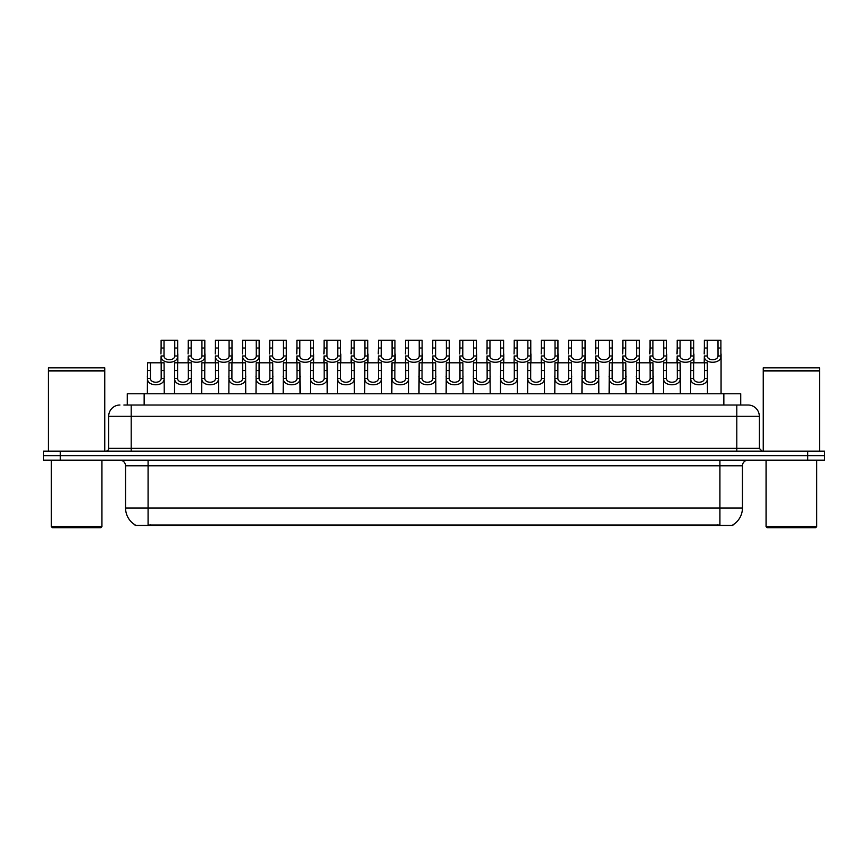 <?xml version="1.0" encoding="UTF-8"?>
<svg xmlns="http://www.w3.org/2000/svg" width="868" height="868" viewBox="0 0 868 868"><rect width="100%" height="100%" fill="white"/><g stroke="black" fill="none" stroke-linecap="round" stroke-linejoin="round"><path stroke-width="1.3" d="M127.27 405.02L127.27 393.757L740.73 393.757L740.73 405.02M732.863 524.901L732.863 525.455L135.137 525.455L135.137 524.901M135.31 525.01A19.704 19.704 0 0 1 125.567 508.008L148.081 508.008L148.081 525.01L719.919 525.01L719.919 508.008L742.433 508.008L742.433 465.801A5.631 5.631 0 0 1 748.053 460.17M125.567 508.008L125.567 465.801C125.242 462.384 123.364 460.507 119.947 460.17M732.69 525.01A19.704 19.704 0 0 0 742.433 508.008M60.283 451.165L824.6 451.165L824.6 455.667L43.4 455.667L43.4 460.17L60.283 460.17L60.283 455.667L43.4 455.667L43.4 451.165L60.283 451.165L60.283 455.667L824.6 455.667L824.6 460.17L60.283 460.17M124.146 405.02L747.88 405.02M123.885 405.02L131.198 405.02L131.198 416.271L108.684 416.271L108.684 448.355A2.81 2.81 0 0 1 105.874 451.165M119.947 405.02A11.251 11.251 0 0 0 108.684 416.271M748.053 405.02A11.251 11.251 0 0 1 759.316 416.271L759.316 448.355L762.126 451.165M693.673 362.802L693.651 378.481C693.847 383.482 704.241 383.482 704.436 378.481L704.415 362.802L690.776 362.802L690.602 393.757M704.415 362.802L707.311 362.802L707.485 393.757M707.485 376.452L707.333 378.481C708.006 386.868 690.082 386.868 690.754 378.481L690.602 376.452M707.257 348.014L707.236 355.967C707.431 360.969 717.825 360.969 718.02 355.967L717.988 340.289L707.257 340.289L707.257 348.014L704.349 348.014L704.349 340.289L707.257 340.289M717.988 340.289L720.896 340.289L720.907 355.967C721.59 364.354 703.666 364.354 704.339 355.967L704.187 362.802M721.069 353.938L721.069 393.757M704.187 353.938L704.349 348.014M666.515 362.802L666.483 378.481C666.678 383.482 677.083 383.482 677.279 378.481L677.246 362.802L663.608 362.802L663.434 393.757M677.246 362.802L680.154 362.802L680.328 393.757M680.328 376.452L680.165 378.481C680.837 386.868 662.924 386.868 663.597 378.481L663.434 376.452M639.347 362.802L639.325 378.481C639.521 383.482 649.915 383.482 650.11 378.481L650.089 362.802L636.45 362.802L636.277 393.757M650.089 362.802L652.986 362.802L653.159 393.757M653.159 376.452L653.007 378.481C653.68 386.868 635.756 386.868 636.428 378.481L636.277 376.452M612.19 362.802L612.168 378.481C612.363 383.482 622.757 383.482 622.953 378.481L622.931 362.802L609.282 362.802L609.119 393.757M622.931 362.802L625.828 362.802L626.002 393.757M626.002 376.452L625.85 378.481C626.522 386.868 608.598 386.868 609.271 378.481L609.119 376.452M585.021 362.802L584.999 378.481C585.195 383.482 595.589 383.482 595.784 378.481L595.763 362.802L582.124 362.802L581.951 393.757M595.763 362.802L598.67 362.802L598.833 393.757M598.833 376.452L598.681 378.481C599.354 386.868 581.43 386.868 582.102 378.481L581.951 376.452M680.089 348.014L680.067 355.967C680.262 360.969 690.657 360.969 690.852 355.967L690.83 340.289L680.089 340.289L680.089 348.014L677.192 348.014L677.192 340.289L680.089 340.289M690.83 340.289L693.738 340.289L693.749 355.967C694.422 364.354 676.497 364.354 677.17 355.967L677.018 362.802M693.901 353.938L693.901 362.802M677.018 353.938L677.192 348.014M652.931 348.014L652.91 355.967C653.105 360.969 663.499 360.969 663.695 355.967L663.673 340.289L652.931 340.289L652.931 348.014L650.024 348.014L650.024 340.289L652.931 340.289M663.673 340.289L666.57 340.289L666.591 355.967C667.264 364.354 649.34 364.354 650.013 355.967L649.861 362.802M666.743 353.938L666.743 362.802M649.861 353.938L650.024 348.014M625.774 348.014L625.741 355.967C625.936 360.969 636.331 360.969 636.537 355.967L636.504 340.289L625.774 340.289L625.774 348.014L622.866 348.014L622.866 340.289L625.774 340.289M636.504 340.289L639.412 340.289L639.423 355.967C640.096 364.354 622.172 364.354 622.855 355.967L622.692 362.802M639.586 353.938L639.586 362.802M622.692 353.938L622.866 348.014M100.807 527.711L52.405 527.711L51.277 526.583L101.936 526.583L100.807 527.711M51.277 460.17L51.277 526.583M101.936 460.17L101.936 526.583M48.467 370.961L104.746 370.961L48.467 370.961L48.467 451.165M104.746 370.961L104.746 451.165M104.464 370.679L48.749 370.679M104.746 370.397L104.746 367.869L48.467 367.869L48.467 370.397M815.595 527.711L767.193 527.711L766.064 526.583L816.723 526.583L815.595 527.711M766.064 460.17L766.064 526.583M816.723 460.17L816.723 526.583M763.254 370.961L819.533 370.961L763.254 370.961L763.254 451.165M819.533 370.961L819.533 451.165M819.251 370.679L763.536 370.679M819.533 370.397L819.533 367.869L763.254 367.869L763.254 370.397M598.605 348.014L598.584 355.967C598.779 360.969 609.173 360.969 609.369 355.967L609.347 340.289L598.605 340.289L598.605 348.014L595.708 348.014L595.708 340.289L598.605 340.289M609.347 340.289L612.244 340.289L612.265 355.967C612.938 364.354 595.014 364.354 595.687 355.967L595.535 362.802M612.417 353.938L612.417 362.802M595.535 353.938L595.708 348.014M557.864 362.802L557.842 378.481C558.037 383.482 568.431 383.482 568.627 378.481L568.605 362.802L554.967 362.802L554.793 393.757M568.605 362.802L571.502 362.802L571.676 393.757M571.676 376.452L571.524 378.481C572.196 386.868 554.272 386.868 554.945 378.481L554.793 376.452M530.706 362.802L530.673 378.481C530.869 383.482 541.274 383.482 541.469 378.481L541.437 362.802L527.798 362.802L527.625 393.757M541.437 362.802L544.344 362.802L544.518 393.757M544.518 376.452L544.355 378.481C545.028 386.868 527.115 386.868 527.787 378.481L527.625 376.452M503.538 362.802L503.516 378.481C503.711 383.482 514.106 383.482 514.301 378.481L514.279 362.802L500.641 362.802L500.467 393.757M514.279 362.802L517.176 362.802L517.35 393.757M517.35 376.452L517.198 378.481C517.87 386.868 499.946 386.868 500.619 378.481L500.467 376.452M476.38 362.802L476.358 378.481C476.554 383.482 486.948 383.482 487.143 378.481L487.122 362.802L473.472 362.802L473.31 393.757M487.122 362.802L490.019 362.802L490.192 393.757M490.192 376.452L490.04 378.481C490.713 386.868 472.789 386.868 473.461 378.481L473.31 376.452M571.448 348.014L571.426 355.967C571.621 360.969 582.016 360.969 582.211 355.967L582.178 340.289L571.448 340.289L571.448 348.014L568.54 348.014L568.54 340.289L571.448 340.289M582.178 340.289L585.086 340.289L585.097 355.967C585.781 364.354 567.856 364.354 568.529 355.967L568.377 362.802M585.26 353.938L585.26 362.802M568.377 353.938L568.54 348.014M544.279 348.014L544.258 355.967C544.453 360.969 554.847 360.969 555.043 355.967L555.021 340.289L544.279 340.289L544.279 348.014L541.382 348.014L541.382 340.289L544.279 340.289M555.021 340.289L557.929 340.289L557.94 355.967C558.612 364.354 540.688 364.354 541.361 355.967L541.209 362.802M558.091 353.938L558.091 362.802M541.209 353.938L541.382 348.014M517.122 348.014L517.1 355.967C517.295 360.969 527.69 360.969 527.885 355.967L527.863 340.289L517.122 340.289L517.122 348.014L514.214 348.014L514.214 340.289L517.122 340.289M527.863 340.289L530.76 340.289L530.782 355.967C531.455 364.354 513.53 364.354 514.203 355.967L514.051 362.802M530.934 353.938L530.934 362.802M514.051 353.938L514.214 348.014M489.964 348.014L489.932 355.967C490.127 360.969 500.521 360.969 500.727 355.967L500.695 340.289L489.964 340.289L489.964 348.014L487.056 348.014L487.056 340.289L489.964 340.289M500.695 340.289L503.603 340.289L503.614 355.967C504.286 364.354 486.362 364.354 487.046 355.967L486.883 362.802M503.776 353.938L503.776 362.802M486.883 353.938L487.056 348.014M449.212 362.802L449.19 378.481C449.385 383.482 459.78 383.482 459.975 378.481L459.953 362.802L446.315 362.802L446.141 393.757M459.953 362.802L462.861 362.802L463.024 393.757M463.024 376.452L462.872 378.481C463.545 386.868 445.62 386.868 446.293 378.481L446.141 376.452M422.054 362.802L422.032 378.481C422.228 383.482 432.622 383.482 432.817 378.481L432.796 362.802L419.157 362.802L418.984 393.757M432.796 362.802L435.693 362.802L435.866 393.757M435.866 376.452L435.714 378.481C436.387 386.868 418.463 386.868 419.135 378.481L418.984 376.452M394.897 362.802L394.864 378.481C395.059 383.482 405.464 383.482 405.66 378.481L405.627 362.802L391.989 362.802L391.815 393.757M405.627 362.802L408.535 362.802L408.709 393.757M408.709 376.452L408.546 378.481C409.219 386.868 391.305 386.868 391.978 378.481L391.815 376.452M367.728 362.802L367.706 378.481C367.902 383.482 378.296 383.482 378.491 378.481L378.47 362.802L364.831 362.802L364.658 393.757M378.47 362.802L381.367 362.802L381.54 393.757M381.54 376.452L381.388 378.481C382.061 386.868 364.137 386.868 364.81 378.481L364.658 376.452M340.571 362.802L340.549 378.481C340.744 383.482 351.139 383.482 351.334 378.481L351.312 362.802L337.663 362.802L337.5 393.757M351.312 362.802L354.209 362.802L354.383 393.757M354.383 376.452L354.231 378.481C354.904 386.868 336.979 386.868 337.652 378.481L337.5 376.452M313.402 362.802L313.381 378.481C313.576 383.482 323.97 383.482 324.165 378.481L324.144 362.802L310.505 362.802L310.332 393.757M324.144 362.802L327.052 362.802L327.214 393.757M327.214 376.452L327.062 378.481C327.735 386.868 309.811 386.868 310.484 378.481L310.332 376.452M462.796 348.014L462.774 355.967C462.969 360.969 473.364 360.969 473.559 355.967L473.537 340.289L462.796 340.289L462.796 348.014L459.899 348.014L459.899 340.289L462.796 340.289M473.537 340.289L476.434 340.289L476.456 355.967C477.129 364.354 459.205 364.354 459.877 355.967L459.725 362.802M476.608 353.938L476.608 362.802M459.725 353.938L459.899 348.014M435.638 348.014L435.617 355.967C435.812 360.969 446.206 360.969 446.402 355.967L446.369 340.289L435.638 340.289L435.638 348.014L432.731 348.014L432.731 340.289L435.638 340.289M446.369 340.289L449.277 340.289L449.288 355.967C449.971 364.354 432.047 364.354 432.72 355.967L432.568 362.802M449.45 353.938L449.45 362.802M432.568 353.938L432.731 348.014M408.47 348.014L408.448 355.967C408.644 360.969 419.038 360.969 419.233 355.967L419.211 340.289L408.47 340.289L408.47 348.014L405.573 348.014L405.573 340.289L408.47 340.289M419.211 340.289L422.119 340.289L422.13 355.967C422.803 364.354 404.879 364.354 405.551 355.967L405.399 362.802M422.282 353.938L422.282 362.802M405.399 353.938L405.573 348.014M381.312 348.014L381.291 355.967C381.486 360.969 391.88 360.969 392.076 355.967L392.054 340.289L381.312 340.289L381.312 348.014L378.405 348.014L378.405 340.289L381.312 340.289M392.054 340.289L394.951 340.289L394.973 355.967C395.645 364.354 377.721 364.354 378.394 355.967L378.242 362.802M395.124 353.938L395.124 362.802M378.242 353.938L378.405 348.014M354.155 348.014L354.122 355.967C354.318 360.969 364.712 360.969 364.918 355.967L364.885 340.289L354.155 340.289L354.155 348.014L351.247 348.014L351.247 340.289L354.155 340.289M364.885 340.289L367.793 340.289L367.804 355.967C368.477 364.354 350.553 364.354 351.236 355.967L351.073 362.802M367.967 353.938L367.967 362.802M351.073 353.938L351.247 348.014M326.986 348.014L326.965 355.967C327.16 360.969 337.554 360.969 337.75 355.967L337.728 340.289L326.986 340.289L326.986 348.014L324.089 348.014L324.089 340.289L326.986 340.289M337.728 340.289L340.625 340.289L340.647 355.967C341.319 364.354 323.395 364.354 324.068 355.967L323.916 362.802M340.798 353.938L340.798 362.802M323.916 353.938L324.089 348.014M286.245 362.802L286.223 378.481C286.418 383.482 296.813 383.482 297.008 378.481L296.986 362.802L283.348 362.802L283.174 393.757M296.986 362.802L299.883 362.802L300.057 393.757M300.057 376.452L299.905 378.481C300.578 386.868 282.653 386.868 283.326 378.481L283.174 376.452M259.087 362.802L259.055 378.481C259.25 383.482 269.655 383.482 269.85 378.481L269.818 362.802L256.179 362.802L256.006 393.757M269.818 362.802L272.726 362.802L272.899 393.757M272.899 376.452L272.736 378.481C273.409 386.868 255.496 386.868 256.168 378.481L256.006 376.452M231.919 362.802L231.897 378.481C232.092 383.482 242.487 383.482 242.682 378.481L242.66 362.802L229.022 362.802L228.848 393.757M242.66 362.802L245.557 362.802L245.731 393.757M245.731 376.452L245.579 378.481C246.252 386.868 228.327 386.868 229 378.481L228.848 376.452M204.761 362.802L204.739 378.481C204.935 383.482 215.329 383.482 215.524 378.481L215.503 362.802L201.853 362.802L201.691 393.757M215.503 362.802L218.4 362.802L218.573 393.757M218.573 376.452L218.421 378.481C219.094 386.868 201.17 386.868 201.843 378.481L201.691 376.452M177.593 362.802L177.571 378.481C177.766 383.482 188.161 383.482 188.356 378.481L188.334 362.802L174.696 362.802L174.522 393.757M188.334 362.802L191.242 362.802L191.405 393.757M191.405 376.452L191.253 378.481C191.926 386.868 174.001 386.868 174.674 378.481L174.522 376.452M150.435 362.802L150.414 378.481C150.609 383.482 161.003 383.482 161.198 378.481L161.177 362.802L147.538 362.802L147.365 393.757M161.177 362.802L164.074 362.802L164.247 393.757M164.247 376.452L164.095 378.481C164.768 386.868 146.844 386.868 147.517 378.481L147.365 376.452M299.829 348.014L299.807 355.967C300.002 360.969 310.397 360.969 310.592 355.967L310.56 340.289L299.829 340.289L299.829 348.014L296.921 348.014L296.921 340.289L299.829 340.289M310.56 340.289L313.467 340.289L313.478 355.967C314.162 364.354 296.238 364.354 296.91 355.967L296.758 362.802M313.641 353.938L313.641 362.802M296.758 353.938L296.921 348.014M272.661 348.014L272.639 355.967C272.834 360.969 283.228 360.969 283.424 355.967L283.402 340.289L272.661 340.289L272.661 348.014L269.764 348.014L269.764 340.289L272.661 340.289M283.402 340.289L286.31 340.289L286.321 355.967C286.993 364.354 269.069 364.354 269.742 355.967L269.59 362.802M286.473 353.938L286.473 362.802M269.59 353.938L269.764 348.014M245.503 348.014L245.481 355.967C245.677 360.969 256.071 360.969 256.266 355.967L256.244 340.289L245.503 340.289L245.503 348.014L242.595 348.014L242.595 340.289L245.503 340.289M256.244 340.289L259.141 340.289L259.163 355.967C259.836 364.354 241.912 364.354 242.584 355.967L242.432 362.802M259.315 353.938L259.315 362.802M242.432 353.938L242.595 348.014M218.345 348.014L218.313 355.967C218.508 360.969 228.902 360.969 229.109 355.967L229.076 340.289L218.345 340.289L218.345 348.014L215.438 348.014L215.438 340.289L218.345 340.289M229.076 340.289L231.984 340.289L231.995 355.967C232.667 364.354 214.743 364.354 215.427 355.967L215.264 362.802M232.157 353.938L232.157 362.802M215.264 353.938L215.438 348.014M191.177 348.014L191.155 355.967C191.351 360.969 201.745 360.969 201.94 355.967L201.918 340.289L191.177 340.289L191.177 348.014L188.28 348.014L188.28 340.289L191.177 340.289M201.918 340.289L204.815 340.289L204.837 355.967C205.51 364.354 187.586 364.354 188.258 355.967L188.106 362.802M204.989 353.938L204.989 362.802M188.106 353.938L188.28 348.014M164.019 348.014L163.998 355.967C164.193 360.969 174.587 360.969 174.783 355.967L174.75 340.289L164.019 340.289L164.019 348.014L161.112 348.014L161.112 340.289L164.019 340.289M174.75 340.289L177.658 340.289L177.669 355.967C178.352 364.354 160.428 364.354 161.101 355.967L160.949 362.802M177.832 353.938L177.832 362.802M160.949 353.938L161.112 348.014M717.662 525.455L717.662 524.901M150.338 525.455L150.338 524.901M144.153 405.02L144.153 393.757M723.847 405.02L723.847 393.757M719.919 460.17L719.919 465.801L125.567 465.801M742.433 465.801L719.919 465.801L719.919 508.008L148.081 508.008L148.081 460.17M807.717 460.17L807.717 451.165M131.198 451.165L131.198 448.355L759.316 448.355M108.684 448.355L131.198 448.355L131.198 416.271L736.802 416.271L736.802 451.165M759.316 416.271L736.802 416.271L736.802 405.02M707.333 378.481L704.436 378.481M693.651 378.481L690.754 378.481M693.673 370.527L690.776 370.527M707.311 370.527L704.415 370.527M717.988 348.014L720.896 348.014M718.02 355.967L720.907 355.967M704.339 355.967L707.236 355.967M680.165 378.481L677.279 378.481M666.483 378.481L663.597 378.481M666.515 370.527L663.608 370.527M680.154 370.527L677.246 370.527M653.007 378.481L650.11 378.481M639.325 378.481L636.428 378.481M639.347 370.527L636.45 370.527M652.986 370.527L650.089 370.527M625.85 378.481L622.953 378.481M612.168 378.481L609.271 378.481M612.19 370.527L609.282 370.527M625.828 370.527L622.931 370.527M598.681 378.481L595.784 378.481M584.999 378.481L582.102 378.481M585.021 370.527L582.124 370.527M598.67 370.527L595.763 370.527M690.83 348.014L693.738 348.014M690.852 355.967L693.749 355.967M677.17 355.967L680.067 355.967M663.673 348.014L666.57 348.014M663.695 355.967L666.591 355.967M650.013 355.967L652.91 355.967M636.504 348.014L639.412 348.014M636.537 355.967L639.423 355.967M622.855 355.967L625.741 355.967M609.347 348.014L612.244 348.014M609.369 355.967L612.265 355.967M595.687 355.967L598.584 355.967M571.524 378.481L568.627 378.481M557.842 378.481L554.945 378.481M557.864 370.527L554.967 370.527M571.502 370.527L568.605 370.527M544.355 378.481L541.469 378.481M530.673 378.481L527.787 378.481M530.706 370.527L527.798 370.527M544.344 370.527L541.437 370.527M517.198 378.481L514.301 378.481M503.516 378.481L500.619 378.481M503.538 370.527L500.641 370.527M517.176 370.527L514.279 370.527M490.04 378.481L487.143 378.481M476.358 378.481L473.461 378.481M476.38 370.527L473.472 370.527M490.019 370.527L487.122 370.527M582.178 348.014L585.086 348.014M582.211 355.967L585.097 355.967M568.529 355.967L571.426 355.967M555.021 348.014L557.929 348.014M555.043 355.967L557.94 355.967M541.361 355.967L544.258 355.967M527.863 348.014L530.76 348.014M527.885 355.967L530.782 355.967M514.203 355.967L517.1 355.967M500.695 348.014L503.603 348.014M500.727 355.967L503.614 355.967M487.046 355.967L489.932 355.967M462.872 378.481L459.975 378.481M449.19 378.481L446.293 378.481M449.212 370.527L446.315 370.527M462.861 370.527L459.953 370.527M435.714 378.481L432.817 378.481M422.032 378.481L419.135 378.481M422.054 370.527L419.157 370.527M435.693 370.527L432.796 370.527M408.546 378.481L405.66 378.481M394.864 378.481L391.978 378.481M394.897 370.527L391.989 370.527M408.535 370.527L405.627 370.527M381.388 378.481L378.491 378.481M367.706 378.481L364.81 378.481M367.728 370.527L364.831 370.527M381.367 370.527L378.47 370.527M354.231 378.481L351.334 378.481M340.549 378.481L337.652 378.481M340.571 370.527L337.663 370.527M354.209 370.527L351.312 370.527M327.062 378.481L324.165 378.481M313.381 378.481L310.484 378.481M313.402 370.527L310.505 370.527M327.052 370.527L324.144 370.527M473.537 348.014L476.434 348.014M473.559 355.967L476.456 355.967M459.877 355.967L462.774 355.967M446.369 348.014L449.277 348.014M446.402 355.967L449.288 355.967M432.72 355.967L435.617 355.967M419.211 348.014L422.119 348.014M419.233 355.967L422.13 355.967M405.551 355.967L408.448 355.967M392.054 348.014L394.951 348.014M392.076 355.967L394.973 355.967M378.394 355.967L381.291 355.967M364.885 348.014L367.793 348.014M364.918 355.967L367.804 355.967M351.236 355.967L354.122 355.967M337.728 348.014L340.625 348.014M337.75 355.967L340.647 355.967M324.068 355.967L326.965 355.967M299.905 378.481L297.008 378.481M286.223 378.481L283.326 378.481M286.245 370.527L283.348 370.527M299.883 370.527L296.986 370.527M272.736 378.481L269.85 378.481M259.055 378.481L256.168 378.481M259.087 370.527L256.179 370.527M272.726 370.527L269.818 370.527M245.579 378.481L242.682 378.481M231.897 378.481L229 378.481M231.919 370.527L229.022 370.527M245.557 370.527L242.66 370.527M218.421 378.481L215.524 378.481M204.739 378.481L201.843 378.481M204.761 370.527L201.853 370.527M218.4 370.527L215.503 370.527M191.253 378.481L188.356 378.481M177.571 378.481L174.674 378.481M177.593 370.527L174.696 370.527M191.242 370.527L188.334 370.527M164.095 378.481L161.198 378.481M150.414 378.481L147.517 378.481M150.435 370.527L147.538 370.527M164.074 370.527L161.177 370.527M310.56 348.014L313.467 348.014M310.592 355.967L313.478 355.967M296.91 355.967L299.807 355.967M283.402 348.014L286.31 348.014M283.424 355.967L286.321 355.967M269.742 355.967L272.639 355.967M256.244 348.014L259.141 348.014M256.266 355.967L259.163 355.967M242.584 355.967L245.481 355.967M229.076 348.014L231.984 348.014M229.109 355.967L231.995 355.967M215.427 355.967L218.313 355.967M201.918 348.014L204.815 348.014M201.94 355.967L204.837 355.967M188.258 355.967L191.155 355.967M174.75 348.014L177.658 348.014M174.783 355.967L177.669 355.967M161.101 355.967L163.998 355.967"/></g></svg>
